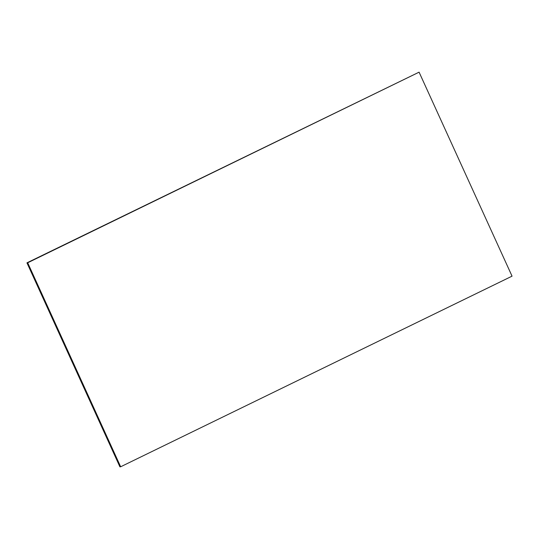 <?xml version="1.0" encoding="UTF-8"?>
<svg xmlns="http://www.w3.org/2000/svg" width="539" height="539" viewBox="0 0 539 539"><rect width="100%" height="100%" fill="white"/><g stroke="black" fill="none" stroke-linecap="round" stroke-linejoin="round"><path stroke-width="0.81" d="M27.691 262.783L419.086 72.165L512.05 276.157L120.655 466.774L27.691 262.783L26.95 262.843L419.086 72.165M120.655 466.774L119.914 466.835L26.95 262.843"/></g></svg>
